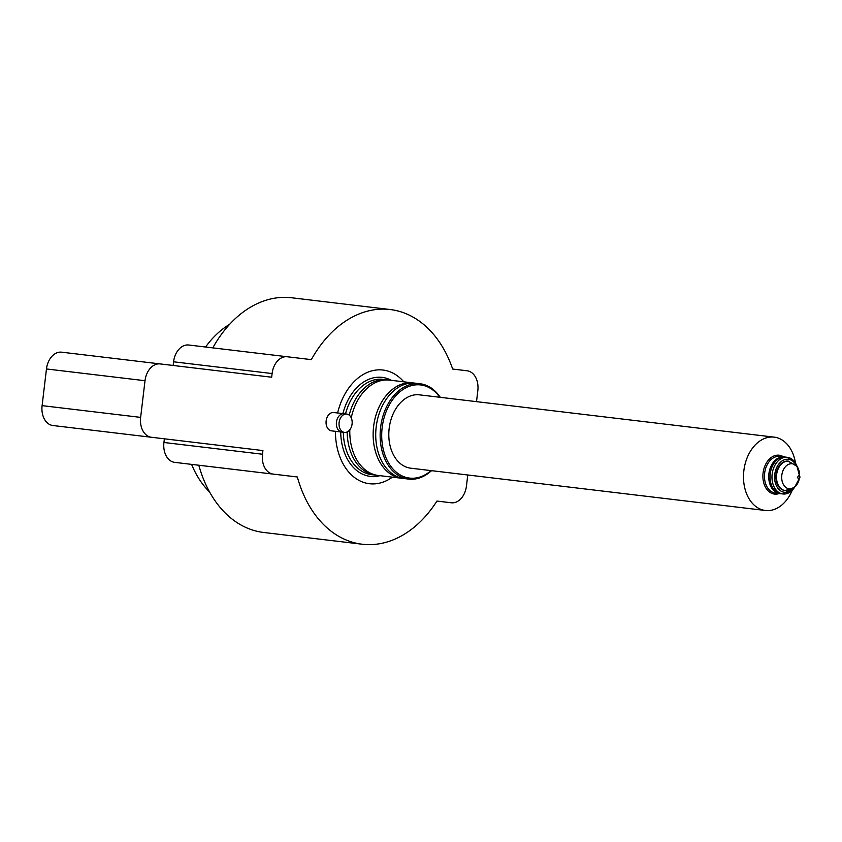 <?xml version="1.0" encoding="UTF-8"?>
<svg xmlns="http://www.w3.org/2000/svg" width="842" height="842" viewBox="0 0 842 842"><rect width="100%" height="100%" fill="white"/><g stroke="black" fill="none" stroke-linecap="round" stroke-linejoin="round"><path stroke-width="1.26" d="M376.195 426.873A48.015 33.954 -83.2 0 1 415.59 383.226L413.001 382.91A48.015 33.954 -83.2 0 0 392.488 389.341A48.015 33.954 -83.2 0 0 373.606 426.568A48.015 33.954 -83.2 0 0 383.205 467.194A48.015 33.954 -83.2 0 0 401.623 478.256L404.223 478.572A48.015 33.954 -83.2 0 1 376.195 426.873M351.24 417.864A48.015 33.954 -83.2 0 1 389.657 380.131L387.067 379.816A48.015 33.954 -83.2 0 0 366.565 386.246A48.015 33.954 -83.2 0 0 349.198 415.138M347.199 431.935A48.015 33.954 -83.2 0 0 357.282 464.1A48.015 33.954 -83.2 0 0 375.7 475.162L378.29 475.477A48.015 33.954 -83.2 0 1 349.819 429.767M341.831 432.072A9.23 6.526 -83.2 0 1 336.442 422.137A9.23 6.526 -83.2 0 1 344.02 413.738M784.06 456.911L785.365 457.069A18.461 13.062 -83.2 0 0 770.209 473.857A18.461 13.062 -83.2 0 0 780.987 493.738L779.692 493.58A18.461 13.062 96.8 0 1 768.914 473.699A18.461 13.062 96.8 0 1 784.06 456.911M799.9 477.403A1.473 1.042 -83.2 0 1 797.827 477.151A1.473 1.042 -83.2 0 1 799.9 477.403M798.5 478.688A1.473 1.042 -83.2 0 1 798.837 475.814M784.954 490.486A14.777 10.441 -83.2 0 1 784.67 490.454A14.777 10.441 -83.2 0 1 776.04 474.551A14.777 10.441 -83.2 0 1 788.165 461.121A14.777 10.441 -83.2 0 1 788.449 461.163M794.416 487.529A18.461 13.062 -83.2 0 1 782.934 493.97L775.408 493.075A18.461 13.062 -83.2 0 1 764.631 473.193A18.461 13.062 -83.2 0 1 779.787 456.406L787.302 457.301A18.461 13.062 -83.2 0 1 796.953 466.257M779.197 493.528A19.577 13.84 -83.2 0 1 763.084 473.004A19.577 13.84 -83.2 0 1 783.565 456.859M791.996 490.854A36.932 26.113 -83.2 0 1 765.41 510.484A36.932 26.113 -83.2 0 1 743.854 470.72A36.932 26.113 -83.2 0 1 774.156 437.135A36.932 26.113 -83.2 0 1 795.385 462.458M765.41 510.484L410.717 468.184A36.932 26.113 -83.2 0 1 389.162 428.42A36.932 26.113 -83.2 0 1 419.463 394.845L774.156 437.135M342.894 413.601A49.857 35.259 -83.2 0 1 391.488 380.416M379.952 475.677A49.857 35.259 -83.2 0 1 340.705 431.935M352.082 424A9.23 6.526 -83.2 0 1 344.504 432.399A9.23 6.526 -83.2 0 1 339.115 422.452A9.23 6.526 -83.2 0 1 346.693 414.053A9.23 6.526 -83.2 0 1 352.082 424M344.504 432.399L331.538 430.851A9.23 6.526 -83.2 0 1 326.149 420.905A9.23 6.526 -83.2 0 1 333.727 412.517L346.693 414.053M209.584 492.002A96.02 67.897 -83.2 0 1 191.597 464.374M205.585 347.02A96.02 67.897 -83.2 0 1 229.571 324.391M291.658 297.773L390.193 309.53A118.175 83.569 96.8 0 0 311.329 359.629L212.794 347.883A118.175 83.569 96.8 0 1 291.658 297.773M452.67 369.049L467.047 370.764L452.67 369.049A118.175 83.569 96.8 0 0 390.193 309.53M467.047 370.764A18.461 13.062 -83.2 0 1 477.824 390.646L476.509 401.645M362.207 544.227L263.672 532.47A118.175 83.569 96.8 0 1 198.807 465.226L297.342 476.982A118.175 83.569 96.8 0 0 362.207 544.227A118.175 83.569 96.8 0 0 436.935 501.064L451.301 502.779A18.461 13.062 96.8 0 0 466.457 485.992L467.763 474.983M436.935 501.064L451.301 502.779M297.342 476.982L273.261 474.109A18.461 13.062 -83.2 0 1 262.483 454.227L262.915 450.565L151.413 437.261A18.461 13.062 -83.2 0 1 140.635 417.379L145.013 380.71A18.461 13.062 96.8 0 1 160.159 363.923L271.661 377.216L272.103 373.553A18.461 13.062 -83.2 0 1 287.248 356.755L188.713 345.01A18.461 13.062 -83.2 0 0 173.568 361.797L272.103 373.553M164.379 438.808L163.937 442.482A18.461 13.062 -83.2 0 0 174.726 462.363L273.261 474.109M160.159 363.923L61.624 352.177A18.461 13.062 96.8 0 0 46.468 368.964L42.1 405.633A18.461 13.062 -83.2 0 0 52.878 425.515L151.413 437.261M173.126 365.47L173.568 361.797M337.621 412.98A57.245 40.479 -83.2 0 1 403.771 381.815M392.404 477.161A57.245 40.479 -83.2 0 1 335.442 431.315M439.766 397.266A46.899 33.164 96.8 0 0 405.665 387.92A46.899 33.164 96.8 0 0 382.163 427.589A46.899 33.164 96.8 0 0 395.677 471.667A46.899 33.164 96.8 0 0 431.02 470.604M431.483 470.657A48.015 33.954 -83.2 0 1 408.633 479.087A48.015 33.954 -83.2 0 1 380.605 427.399A48.015 33.954 -83.2 0 1 420 383.752A48.015 33.954 -83.2 0 1 440.229 397.319M788.743 461.195A14.777 10.441 -83.2 0 0 776.619 474.625A14.777 10.441 -83.2 0 0 785.239 490.528L794.469 487.486L799.332 478.54A12.609 8.915 -83.2 0 1 788.743 488.749A12.609 8.915 -83.2 0 1 781.808 475.246A12.609 8.915 -83.2 0 1 791.733 463.742A12.609 8.915 -83.2 0 1 799.616 476.162L796.985 466.321L788.165 461.121M793.311 488.402A16.619 11.756 -83.2 0 1 780.155 490.518A16.619 11.756 -83.2 0 1 774.745 474.404A16.619 11.756 -83.2 0 1 783.786 460.006A16.619 11.756 -83.2 0 1 796.09 465.152M795.753 486.171L782.934 493.97A18.461 13.062 -83.2 0 1 772.156 474.088A18.461 13.062 -83.2 0 1 787.302 457.301L794.438 461.248L797.932 467.899M431.704 470.689L420.568 477.635L408.633 479.087L371.806 474.699A48.015 33.954 -83.2 0 1 343.315 432.251M345.504 413.917A48.015 33.954 -83.2 0 1 383.173 379.353L420 383.752L431.262 387.973L440.45 397.34M163.937 442.482L262.483 454.227M42.1 405.633L140.635 417.379M46.468 368.964L145.013 380.71M785.239 490.528L784.67 490.454"/></g></svg>
